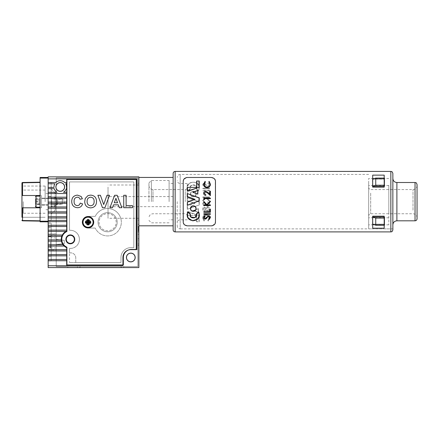 <?xml version="1.0" encoding="UTF-8"?>
<svg xmlns="http://www.w3.org/2000/svg" width="439" height="439" viewBox="0 0 439 439"><rect width="100%" height="100%" fill="white"/><g stroke="black" fill="none" stroke-linecap="round" stroke-linejoin="round"><path stroke-width="0.33" stroke-dasharray="2.19 1.65" d="M51.182 203.312L51.182 198.637L51.182 203.312M51.681 200.283L51.681 204.179L51.681 200.283M56.219 203.037L56.219 199.141L56.219 203.037M62.267 198.993L62.267 204.327L62.267 198.993L56.219 198.516L56.219 197.298L56.219 206.023L56.219 197.298L56.219 204.804L62.267 204.327L62.267 198.993L56.219 198.516L56.219 204.804L62.267 204.327L62.267 198.993M51.182 204.195L51.182 197.023L51.182 204.195M51.182 241.977L51.182 260.826L51.182 247.119L48.356 247.119L51.182 247.119L48.356 247.119L48.356 260.826L48.356 247.119L51.182 247.119L51.182 227.764L51.182 256.189L51.182 241.977M48.356 241.977L48.356 256.189L48.356 234.014L48.356 241.977L48.356 236.835L51.182 236.835L51.182 223.127L51.182 236.835L48.356 236.835L48.356 241.977M48.356 236.835L51.182 236.835L48.356 236.835L48.356 223.127L48.356 236.835M56.219 241.977L56.219 249.939L56.219 241.977M50.375 241.977L50.375 247.925L50.375 241.977M120.725 266.572L80.408 266.572L120.725 266.572L121.735 267.576L79.399 267.576L121.735 267.576M80.408 266.572L79.399 267.576M77.385 267.576L123.749 267.576L123.749 266.572L77.385 266.572L123.749 266.572L123.749 267.576L77.385 267.576L77.385 266.572L77.385 267.576L123.749 267.576L77.385 267.576M138.867 227.155L138.867 232.302L138.867 227.155M138.362 231.046L138.362 226.754L138.362 231.046M137.857 227.512L137.857 231.797L137.857 227.512M137.857 225.745L137.857 234.316L137.857 225.745M138.867 225.745L138.867 234.316L138.867 225.745M138.867 227.199L138.867 232.302L138.867 227.199M138.362 231.007L138.362 226.754L138.362 231.007M137.857 227.545L137.857 231.797L137.857 227.545M137.857 225.811L137.857 234.316L137.857 225.811M121.329 222.222A13.708 13.708 0 0 0 95.225 216.378L88.069 216.378L95.225 216.378A13.708 13.708 0 0 1 121.329 222.222A13.708 13.708 0 0 0 95.225 216.378L88.069 216.378A5.844 5.844 0 0 0 82.225 222.222A5.844 5.844 0 0 0 88.069 228.066L95.225 228.066A13.708 13.708 0 0 0 121.329 222.222A13.708 13.708 0 0 1 95.225 228.066A13.708 13.708 0 0 0 121.329 222.222A13.708 13.708 0 0 0 95.225 216.378L88.069 216.378A5.844 5.844 0 0 0 82.225 222.222A5.844 5.844 0 0 0 88.069 228.066L95.225 228.066A13.708 13.708 0 0 0 121.329 222.222M89.984 222.222A1.915 1.915 0 0 1 88.069 224.137A1.915 1.915 0 0 1 86.154 222.222A1.915 1.915 0 0 0 88.069 224.137A1.915 1.915 0 0 0 89.984 222.222A1.915 1.915 0 0 0 88.069 220.307A1.915 1.915 0 0 0 86.154 222.222A1.915 1.915 0 0 1 88.069 220.307A1.915 1.915 0 0 1 89.984 222.222A1.915 1.915 0 0 1 88.069 224.137A1.915 1.915 0 0 1 86.154 222.222A1.915 1.915 0 0 0 88.069 224.137A1.915 1.915 0 0 0 89.984 222.222A1.915 1.915 0 0 0 88.069 220.307A1.915 1.915 0 0 0 86.154 222.222A1.915 1.915 0 0 1 88.069 220.307A1.915 1.915 0 0 1 89.984 222.222M85.753 222.222A2.316 2.316 0 0 0 88.069 224.538A2.316 2.316 0 0 0 90.385 222.222A2.316 2.316 0 0 0 88.069 219.901A2.316 2.316 0 0 0 85.753 222.222A2.316 2.316 0 0 1 88.069 219.901A2.316 2.316 0 0 1 90.385 222.222A2.316 2.316 0 0 1 88.069 224.538A2.316 2.316 0 0 1 85.753 222.222M98.045 222.222A9.576 9.576 0 0 1 107.621 212.646A9.576 9.576 0 0 1 117.197 222.222A9.576 9.576 0 0 1 107.621 231.797A9.576 9.576 0 0 1 98.045 222.222A9.576 9.576 0 0 1 107.621 212.646A9.576 9.576 0 0 1 117.197 222.222A9.576 9.576 0 0 1 107.621 231.797A9.576 9.576 0 0 1 98.045 222.222M116.187 222.222A8.566 8.566 0 0 0 107.621 213.656A8.566 8.566 0 0 0 99.055 222.222A8.566 8.566 0 0 0 107.621 230.788A8.566 8.566 0 0 0 116.187 222.222A8.566 8.566 0 0 0 107.621 213.656A8.566 8.566 0 0 0 99.055 222.222A8.566 8.566 0 0 0 107.621 230.788A8.566 8.566 0 0 0 116.187 222.222M88.069 216.378A5.844 5.844 0 0 0 82.225 222.222A5.844 5.844 0 0 1 88.069 216.378M88.069 228.066A5.844 5.844 0 0 1 82.225 222.222A5.844 5.844 0 0 0 88.069 228.066L95.225 228.066L88.069 228.066M66.701 193.544L48.158 193.544L48.158 197.177L48.158 193.544L66.701 193.544L48.158 193.544L48.158 192.287L57.01 192.287A6.25 6.25 0 0 1 54.238 188.66A6.25 6.25 0 0 0 57.01 192.287A6.25 6.25 0 0 1 54.238 188.66L48.158 188.66L54.238 188.66L48.158 188.66L48.158 192.287L48.158 187.398L54.019 187.398A6.25 6.25 0 0 1 54.002 186.943A6.25 6.25 0 0 0 54.019 187.398A6.25 6.25 0 0 1 54.87 183.771A6.25 6.25 0 0 0 54.002 186.943A6.25 6.25 0 0 1 54.87 183.771L48.158 183.771L54.87 183.771L48.158 183.771L48.158 187.398L48.158 178.882L136.853 178.882L48.158 178.882L66.701 178.882L66.701 231.04A9.071 9.071 0 0 0 66.701 247.667L66.701 265.765L48.158 265.765L66.701 265.765L48.158 265.765L48.158 267.576L138.867 267.576L138.867 176.868L48.158 176.868L48.158 182.509L55.846 182.509A6.25 6.25 0 0 1 64.654 182.509L66.701 182.509L66.701 231.04A9.071 9.071 0 0 0 66.701 247.667L66.701 265.562L122.942 265.562L66.701 265.562L122.942 265.562L122.942 257.495A7.864 7.864 0 0 1 130.806 249.637L136.853 249.637L136.853 178.882L136.853 249.637L136.853 178.882L66.701 178.882L66.701 182.509L64.654 182.509A6.25 6.25 0 0 0 55.846 182.509L48.158 182.509L55.846 182.509A6.25 6.25 0 0 1 64.654 182.509L66.701 182.509M79.399 239.354A9.071 9.071 0 0 0 69.521 230.321A9.071 9.071 0 0 1 79.399 239.354A9.071 9.071 0 0 0 69.521 230.321L69.521 181.905L69.521 230.321L69.521 181.905L133.829 181.905L133.829 247.667L130.806 247.667A9.828 9.828 0 0 0 120.977 257.495L120.977 262.538L69.521 262.538L120.977 262.538L120.977 257.495A9.828 9.828 0 0 1 130.806 247.667L133.829 247.667L133.829 181.905L69.521 181.905L133.829 181.905L133.829 247.667L130.806 247.667A9.828 9.828 0 0 0 120.977 257.495L120.977 262.538L75.771 262.538L75.771 257.902A5.038 5.038 0 0 0 70.734 252.864L69.521 252.864L69.521 248.392A9.071 9.071 0 0 0 79.399 239.354A9.071 9.071 0 0 1 69.521 248.392A9.071 9.071 0 0 0 79.399 239.354A9.071 9.071 0 0 0 69.521 230.321L69.521 181.905L133.829 181.905L133.829 247.667L130.806 247.667A9.828 9.828 0 0 0 120.977 257.495L120.977 262.538L75.771 262.538L75.771 257.902A5.038 5.038 0 0 0 70.734 252.864L69.521 252.864L69.521 248.392L69.521 262.538L69.521 248.392A9.071 9.071 0 0 0 79.399 239.354M66.701 187.398L66.481 187.398A6.25 6.25 0 0 0 66.498 186.943A6.25 6.25 0 0 1 66.481 187.398L66.481 187.398A6.25 6.25 0 0 0 65.63 183.771L66.701 183.771M66.498 186.943A6.25 6.25 0 0 0 65.63 183.771A6.25 6.25 0 0 1 66.498 186.943M51.182 223.028L51.182 236.736L48.158 236.736L48.158 223.028L48.158 236.736L51.182 236.736L51.182 223.028L48.158 223.028M51.182 220.608L48.158 220.608L48.158 206.901L51.182 206.901L51.182 220.608L51.182 196.42L48.158 196.42L48.158 182.712L48.158 196.42L51.182 196.42L51.182 182.712L48.158 182.712M74.361 239.354A4.033 4.033 0 0 1 70.328 243.387A4.033 4.033 0 0 1 66.3 239.354A4.033 4.033 0 0 1 70.328 235.326A4.033 4.033 0 0 1 74.361 239.354M56.219 210.127L56.219 193.193L56.219 210.127L55.21 210.127L51.182 214.161L51.182 189.16L51.182 214.161M56.219 193.193L55.21 193.193L55.21 210.127L55.21 193.193L51.182 189.16M56.219 204.256L64.281 203.273L64.281 200.047L56.219 199.065L56.219 197.676L56.219 205.644L56.219 189.022L56.219 199.065L64.281 200.047L64.281 203.273L56.219 204.256L56.219 239.381L56.219 204.256M51.182 201.66L51.182 197.325L51.182 201.66M56.219 244.572L64.281 243.59L64.281 240.363L56.219 239.381L64.281 240.363L64.281 243.59L56.219 244.572L56.219 266.572L137.857 266.572L137.857 177.872L56.219 177.872L56.219 184.868A4.538 4.538 0 0 1 64.785 186.943A4.538 4.538 0 0 1 60.253 191.481A4.538 4.538 0 0 1 55.715 186.943A4.538 4.538 0 0 1 60.253 182.41A4.538 4.538 0 0 1 61.317 191.355A4.538 4.538 0 0 1 56.219 189.022A4.538 4.538 0 0 0 64.785 186.943A4.538 4.538 0 0 1 60.253 191.481A4.538 4.538 0 0 1 55.715 186.943A4.538 4.538 0 0 1 60.253 182.41A4.538 4.538 0 0 1 64.785 186.943A4.538 4.538 0 0 0 56.219 184.868L56.219 177.872L137.857 177.872L137.857 266.572L56.219 266.572L56.219 244.572M51.182 227.863L51.182 256.085L51.182 227.863L48.158 227.863L48.158 256.085L48.158 227.863M51.182 256.085L48.158 256.085M56.219 250.038L56.219 233.916L56.219 250.038L48.158 250.038L48.158 233.916L48.158 250.038M56.219 233.916L48.158 233.916M72.852 266.572L67.809 266.572L72.852 266.572L72.852 267.576L67.809 267.576L72.852 267.576M67.809 266.572L67.809 267.576M123.749 266.572L77.385 266.572L123.749 266.572M138.867 201.66L138.867 220.104L138.867 201.66M137.857 201.66L137.857 220.104L137.857 201.66M138.867 229.279L138.867 224.236L138.867 229.279M137.857 229.279L137.857 224.236L137.857 229.279M135.338 257.495A4.538 4.538 0 0 1 130.806 262.034A4.538 4.538 0 0 1 126.267 257.495A4.538 4.538 0 0 1 130.806 252.963A4.538 4.538 0 0 1 135.338 257.495A4.538 4.538 0 0 1 130.806 262.034A4.538 4.538 0 0 1 126.267 257.495A4.538 4.538 0 0 1 130.806 252.963A4.538 4.538 0 0 1 135.338 257.495A4.538 4.538 0 0 1 130.806 262.034A4.538 4.538 0 0 1 126.267 257.495A4.538 4.538 0 0 1 130.806 252.963A4.538 4.538 0 0 1 135.338 257.495A4.538 4.538 0 0 1 130.806 262.034A4.538 4.538 0 0 1 126.267 257.495A4.538 4.538 0 0 1 130.806 252.963A4.538 4.538 0 0 1 135.338 257.495M55.945 186.943A4.302 4.302 0 0 0 60.253 191.25A4.302 4.302 0 0 0 64.555 186.943A4.302 4.302 0 0 0 60.253 182.64A4.302 4.302 0 0 0 55.945 186.943M66.701 178.882L66.701 231.04A9.071 9.071 0 0 0 66.701 247.667L66.701 265.562M126.498 257.495A4.302 4.302 0 0 0 130.806 261.803A4.302 4.302 0 0 0 135.108 257.495A4.302 4.302 0 0 0 130.806 253.193A4.302 4.302 0 0 0 126.498 257.495M51.182 260.925L51.182 247.217L48.158 247.217L48.158 236.736L51.182 236.736L48.158 236.736L48.158 260.925L48.158 247.217L51.182 247.217L51.182 236.736L51.182 247.217L48.158 247.217L51.182 247.217L51.182 260.925L48.158 260.925M137.857 243.991L137.857 238.448L137.857 239.963L138.867 239.963L138.867 245.505L138.867 238.448L138.867 239.963L137.857 239.963L137.857 245.505L137.857 243.991L138.867 243.991L137.857 243.991M66.701 192.287L63.49 192.287A6.25 6.25 0 0 0 66.262 188.66A6.25 6.25 0 0 1 63.49 192.287L66.701 192.287L63.49 192.287A6.25 6.25 0 0 0 66.262 188.66L66.701 188.66M66.701 197.177L48.158 197.177L66.701 197.177L48.158 197.177L48.158 260.722L66.701 260.722M48.158 259.465L66.701 259.465M48.158 255.833L66.701 255.833M48.158 254.576L66.701 254.576M48.158 250.949L66.701 250.949M48.158 249.687L66.701 249.687M48.158 246.059L64.215 246.059M48.158 244.797L63.073 244.797M48.158 241.17L61.444 241.17M48.158 239.908L61.273 239.908M48.158 236.281L61.795 236.281M48.158 235.024L62.36 235.024M48.158 231.391L65.982 231.391M48.158 230.135L66.701 230.135M48.158 226.508L66.701 226.508M48.158 225.245L66.701 225.245M48.158 221.618L48.158 221.212L48.158 221.618L66.701 221.618M66.701 217.985L48.158 217.985L66.701 217.985L48.158 217.985L48.158 220.356L66.701 220.356M66.701 213.102L48.158 213.102L66.701 213.102L48.158 213.102L48.158 216.729L66.701 216.729M66.701 208.212L48.158 208.212L66.701 208.212L48.158 208.212L48.158 211.839L66.701 211.839M66.701 203.323L48.158 203.323L66.701 203.323L48.158 203.323L48.158 206.95L66.701 206.95M66.701 198.433L48.158 198.433L66.701 198.433L48.158 198.433L48.158 202.061L66.701 202.061M48.158 260.722L48.158 265.765M51.182 182.712L51.182 206.901L48.158 206.901L51.182 206.901L48.158 206.901L48.158 220.608M48.158 206.901L48.158 196.42L51.182 196.42L48.158 196.42L48.158 206.901M130.806 249.637L136.853 249.637L130.806 249.637A7.864 7.864 0 0 0 122.942 257.495A7.864 7.864 0 0 1 130.806 249.637M66.904 231.501A8.566 8.566 0 0 0 66.904 247.206L66.904 264.958L66.904 247.206A8.566 8.566 0 0 1 61.762 239.354A8.566 8.566 0 0 0 66.904 247.206L66.904 264.958L123.348 264.958L66.904 264.958L123.348 264.958L123.348 257.495A8.061 8.061 0 0 1 131.409 249.434L136.249 249.434L131.409 249.434A8.061 8.061 0 0 0 123.348 257.495L123.348 264.958L123.348 257.495A8.061 8.061 0 0 1 131.409 249.434L136.249 249.434L136.249 179.485L136.249 249.434L136.249 179.485L66.904 179.485L66.904 231.501A8.566 8.566 0 0 0 61.762 239.354A8.566 8.566 0 0 1 66.904 231.501L66.904 179.485L136.249 179.485L66.904 179.485L66.904 231.501M93.716 222.222A5.647 5.647 0 0 1 88.069 227.863A5.647 5.647 0 0 1 82.422 222.222A5.647 5.647 0 0 1 88.069 216.575A5.647 5.647 0 0 1 93.716 222.222M90.692 222.222A2.623 2.623 0 0 1 88.069 224.839A2.623 2.623 0 0 1 85.446 222.222A2.623 2.623 0 0 1 88.069 219.599A2.623 2.623 0 0 1 90.692 222.222A2.623 2.623 0 0 0 88.069 219.599A2.623 2.623 0 0 0 85.446 222.222A2.623 2.623 0 0 0 88.069 224.839A2.623 2.623 0 0 0 90.692 222.222M65.894 239.354A4.434 4.434 0 0 0 70.328 243.793A4.434 4.434 0 0 0 74.762 239.354A4.434 4.434 0 0 0 70.328 234.92A4.434 4.434 0 0 0 65.894 239.354A4.434 4.434 0 0 0 70.328 243.793A4.434 4.434 0 0 0 74.762 239.354A4.434 4.434 0 0 0 70.328 234.92A4.434 4.434 0 0 0 65.894 239.354A4.434 4.434 0 0 0 70.328 243.793A4.434 4.434 0 0 0 74.762 239.354A4.434 4.434 0 0 0 70.328 234.92A4.434 4.434 0 0 0 65.894 239.354M87.789 219.84L87.789 221.942L85.687 221.942A2.398 2.398 0 0 0 85.687 222.502L87.789 222.502L87.789 224.603L87.465 224.872A2.722 2.722 0 0 0 88.673 224.872L88.673 222.825L90.719 222.825A2.722 2.722 0 0 0 90.719 221.618L88.673 221.618L88.673 219.566L88.349 219.84A2.398 2.398 0 0 0 87.789 219.84L87.465 219.566A2.722 2.722 0 0 1 88.673 219.566M87.789 224.603A2.398 2.398 0 0 0 88.349 224.603L88.673 224.872M88.069 219.703A2.519 2.519 0 0 1 90.588 222.222A2.519 2.519 0 0 1 88.069 224.741A2.519 2.519 0 0 0 90.588 222.222A2.519 2.519 0 0 0 88.069 219.703A2.519 2.519 0 0 0 85.55 222.222A2.519 2.519 0 0 0 88.069 224.741A2.519 2.519 0 0 1 85.55 222.222A2.519 2.519 0 0 1 88.069 219.703A2.519 2.519 0 0 0 85.55 222.222A2.519 2.519 0 0 0 88.069 224.741A2.519 2.519 0 0 0 90.588 222.222A2.519 2.519 0 0 0 88.069 219.703A2.519 2.519 0 0 0 85.55 222.222A2.519 2.519 0 0 0 88.069 224.741A2.519 2.519 0 0 0 90.588 222.222A2.519 2.519 0 0 0 88.069 219.703M88.069 217.184A5.038 5.038 0 0 1 93.106 222.222A5.038 5.038 0 0 1 88.069 227.259A5.038 5.038 0 0 1 83.031 222.222A5.038 5.038 0 0 1 88.069 217.184A5.038 5.038 0 0 1 93.106 222.222A5.038 5.038 0 0 1 88.069 227.259A5.038 5.038 0 0 1 83.031 222.222A5.038 5.038 0 0 1 88.069 217.184A5.038 5.038 0 0 0 83.031 222.222A5.038 5.038 0 0 0 88.069 227.259A5.038 5.038 0 0 0 93.106 222.222A5.038 5.038 0 0 0 88.069 217.184M85.687 221.942L85.413 221.618L87.465 221.618L87.465 219.566M85.413 221.618A2.722 2.722 0 0 0 85.413 222.825L87.465 222.825L87.465 224.872M90.719 222.825L90.45 222.502A2.398 2.398 0 0 0 90.45 221.942L90.719 221.618M90.45 221.942L88.349 221.942L88.673 221.618M88.349 221.942L88.349 219.84M87.789 221.942L87.465 221.618M85.687 222.502L85.413 222.825M87.789 222.502L87.465 222.825M90.45 222.502L88.349 222.502L88.349 224.603M88.349 222.502L88.673 222.825M77.302 205.639C78.877 205.518 79.832 204.667 80.172 203.087L82.565 203.883C81.786 206.418 80.063 207.696 77.396 207.707C73.714 207.345 71.826 205.287 71.733 201.523C71.766 197.621 73.686 195.492 77.483 195.125L81.149 196.48L82.406 198.785L80.013 199.262C79.624 197.923 78.724 197.232 77.319 197.193C75.042 197.534 73.977 198.916 74.12 201.342C73.933 203.822 74.998 205.254 77.302 205.639M90.643 207.867C86.796 207.576 84.826 205.474 84.727 201.567L85.287 198.412L87.987 195.613L90.604 195.125C94.473 195.443 96.443 197.572 96.52 201.512C96.443 205.43 94.484 207.548 90.643 207.867M94.127 201.452C94.215 198.916 93.052 197.495 90.637 197.193C88.206 197.506 87.037 198.938 87.12 201.49C87.054 204.02 88.228 205.457 90.637 205.798C93.052 205.447 94.215 203.998 94.127 201.452M104.937 207.707L102.485 207.707L97.886 195.284L100.41 195.284L103.703 204.519L106.979 195.284L109.52 195.284L104.937 207.707M117.158 195.284L121.877 207.707L119.342 207.707L118.3 204.837L113.525 204.837L112.477 207.707L109.931 207.707L114.628 195.284L117.158 195.284M114.277 202.769L117.537 202.769L115.907 198.307L114.277 202.769M132.49 207.707L123.727 207.707L123.727 195.284L126.114 195.284L126.114 205.639L132.49 205.639L132.49 207.707M21.95 201.66L21.95 186.037L21.95 201.66M23.262 201.66L23.262 213.25L23.262 201.66M45.129 201.66L45.129 186.037L45.129 201.66M41.502 201.66L41.502 196.118L41.502 201.66M48.158 201.66L48.158 209.721L48.158 201.66M40.092 221.212L48.158 221.212L48.158 177.471L48.158 178.075L40.092 178.075L40.092 221.816L48.158 221.816M40.092 182.498L22.543 182.8A0.604 0.302 180 0 0 21.95 183.101L21.95 207.806L41.502 207.806L22.543 207.806L41.502 207.806L40.092 207.806L40.092 221.124L40.092 195.514L41.502 195.514L41.502 207.806L41.502 195.514L41.502 207.806L41.502 195.514L22.543 195.514L22.543 182.498L40.092 182.19L40.092 195.514L40.092 182.19M22.543 220.822L22.543 207.806L21.95 207.806L21.95 217.283L45.129 217.283L21.95 217.272M40.092 207.806L40.092 195.514L21.95 195.514L40.092 195.514M48.158 177.471L40.092 177.471L40.092 178.075M40.092 220.822L22.543 220.521A0.604 0.302 0 0 1 21.95 220.213M56.62 204.678L56.62 198.637L56.62 204.684L56.62 201.66L56.62 204.684L41.502 204.684L56.62 204.684L57.63 203.674L57.63 199.646L57.63 203.674L57.63 201.66L57.63 203.674L56.62 204.684M35.455 199.07L35.455 204.25L35.455 199.07L39.812 199.213L35.455 199.07M35.455 201.803L39.812 201.803L39.812 204.25L35.455 204.25M39.812 201.803L39.812 199.213M39.812 199.07L39.812 201.517L35.455 201.517M39.812 204.25L39.812 201.517M39.812 204.108L35.455 204.108M35.455 201.66L35.455 206.599L35.455 201.66M57.63 201.66L57.63 199.646L57.63 201.66M56.62 201.66L56.62 198.637L56.62 201.66M35.455 200.206L35.455 204.569L35.455 198.752L35.455 200.206L39.812 200.206L35.455 200.206M35.455 198.752L39.812 198.752L39.812 203.114L35.455 203.114L39.812 203.114L39.812 204.569L35.455 204.569M39.812 198.752L39.812 204.569M173.136 180.473L173.136 225.822L173.136 180.473M138.867 187.085L138.867 218.265L138.867 187.085M108.027 187.085L108.027 218.265L108.027 187.085M108.027 206.039L108.027 196.595L108.027 206.039M173.136 206.039L173.136 196.595L173.136 206.039M196.837 215.313L187.448 215.313L187.244 211.812L187.244 215.428L196.661 215.428L196.639 221.816L199.218 221.816L199.218 215.615L188.726 211.796L187.244 211.796L199.015 215.851L199.015 221.75L196.837 221.75L196.661 215.428M188.726 211.796L199.218 215.615L199.218 221.816L196.639 221.816L196.639 215.428L187.244 215.428L187.244 211.796L188.726 211.796M187.244 206.056L187.25 209.277L199.24 204.975L187.244 209.277L187.244 206.05L195.059 203.444L187.448 200.661L187.448 197.846L199.24 201.66L187.244 197.594L199.24 201.66L199.24 204.975L199.24 201.66M196.222 188.765L196.321 188.007C196.727 184.182 189.878 184.166 190.268 188.007L190.367 188.759L188.051 191.031L187.244 188.007C186.405 180.341 200.173 180.33 199.344 188.007L198.538 191.036L196.222 188.765L198.538 191.036L199.344 188.007C200.146 180.325 186.438 180.325 187.244 188.007L188.051 191.031L190.367 188.759L190.268 188.007C189.84 184.182 196.738 184.171 196.321 188.007L196.222 188.765M190.477 194.054C190.241 190.444 196.343 190.438 196.107 194.054C196.332 197.665 190.268 197.682 190.477 194.054C190.268 197.671 196.31 197.682 196.107 194.065C196.337 190.471 190.317 190.422 190.482 194.005L190.477 194.054M209.419 188.743L202.845 188.743L202.845 188.15L209.419 188.15L209.419 188.743L202.845 188.743L202.845 188.15L209.419 188.15L209.419 188.743M205.348 197.512L202.845 197.512L202.845 196.919L209.419 196.919L209.419 197.512L206.248 197.512L209.419 200.563L209.419 201.347L205.798 197.863L202.845 201.095L202.845 200.25L205.348 197.512L202.845 197.512L202.845 196.919L209.419 196.919L209.419 197.512L206.248 197.512L209.419 200.563L209.419 201.347L205.798 197.863L202.845 201.095L202.845 200.25L205.348 197.512M208.744 190.767L202.845 190.767L202.845 190.175L209.419 190.175L209.419 193.297L208.744 193.297L208.744 190.767L202.845 190.767L202.845 190.175L209.419 190.175L209.419 193.297L208.744 193.297L208.744 190.767M207.817 183.48L208.152 182.926L209.59 184.923C209.579 185.966 208.98 186.591 207.812 186.8L204.184 183.936L203.35 184.901L204.195 186.185L203.789 186.718L202.675 184.967C202.67 184.056 203.18 183.518 204.212 183.343L205.211 183.711L207.153 185.977L207.801 186.213L208.915 184.923L207.817 183.48L208.152 182.926L209.59 184.923C209.573 185.966 208.98 186.591 207.812 186.8L204.184 183.936L203.35 184.901L204.195 186.185L203.789 186.718L202.675 184.967C202.67 184.056 203.18 183.513 204.212 183.343L205.211 183.711L207.153 185.977L207.801 186.213L208.915 184.923L207.817 183.48M183.217 181.505L183.217 201.66L183.217 181.505C183.167 179.315 184.512 177.971 187.244 177.471L211.439 177.471C214.166 177.965 215.511 179.31 215.467 181.505L215.467 201.66L215.467 181.505C215.505 179.31 214.166 177.965 211.439 177.471L187.244 177.471C184.528 177.96 183.184 179.304 183.217 181.505L183.442 223.155M187.244 200.81L187.244 197.594L187.244 200.81L194.472 203.433L187.448 200.661M372.7 178.64L372.7 187.146L384.191 187.146L372.7 187.146L372.7 175.134L384.191 175.134L384.191 187.146L384.191 175.134L384.191 178.64L372.7 178.64L372.7 187.146L384.191 187.146L384.191 178.64L374.132 178.64M195.909 194.011C196.107 197.418 190.405 197.352 190.68 193.956C190.521 190.603 196.145 190.669 195.909 194.011L196.107 194.054M198.565 211.823L197.577 213.052M197.676 218.973L199.344 214.797L199.147 213.261M187.442 213.255L187.244 214.797L188.112 217.925M190.268 214.797L190.378 213.991L189.061 213.03M195.366 216.998L194.521 217.563M191.283 217.053L190.323 215.357M196.222 214.045L196.321 214.797M203.817 213.727L203.817 214.32L210.402 214.32L210.402 213.727L203.817 213.727M203.817 211.702L203.817 212.289L210.402 212.289L210.402 209.167L209.727 209.167L209.727 211.702L203.817 211.702M195.629 207.032L192.897 205.82M190.477 208.602L190.597 209.419M191.464 210.742L195.585 210.243M208.799 219.001L209.134 219.555L210.402 217.552M203.647 217.508C203.647 218.43 204.157 218.968 205.183 219.132L206.187 218.765L208.135 216.498L208.777 216.262L209.897 217.552M206.006 218.106L205.156 218.54L204.322 217.574L205.167 216.29L204.761 215.752L203.948 216.526M208.788 215.67L206.665 217.223M187.244 225.849L211.439 225.849L187.244 225.849C184.517 225.355 183.173 224.011 183.217 221.816L183.217 201.66L183.217 221.816C183.178 224.011 184.523 225.355 187.244 225.849L211.439 225.849C214.155 225.361 215.5 224.016 215.467 221.816L215.242 180.166M210.402 205.534L210.402 204.942L207.224 204.942L210.402 201.885L210.402 201.1L206.769 204.59L203.817 201.353L203.817 202.198L206.325 204.942L203.817 204.942L203.817 205.534M187.244 205.211L187.244 201.995M184.193 224.455L184.753 224.982M212.405 225.734L215.214 223.226M187.244 201.66L187.244 183.518L187.244 201.66M392.861 229.882L392.861 173.438M148.947 201.66L148.947 182.915L148.947 201.66M151.367 201.66L151.367 180.495L151.367 201.66M177.169 201.66L177.169 225.849L177.169 201.66M173.136 173.438L173.136 229.882M169.103 201.66L169.103 180.495L169.103 201.66M372.7 216.175L384.191 216.175L384.191 224.68L384.191 216.175L372.7 216.175L372.7 224.68L372.7 216.175L384.191 216.175L384.191 228.187L384.191 224.68L384.191 228.187L372.7 228.187L372.7 216.175M374.132 224.68L384.191 224.68L372.7 224.68L372.7 228.187L372.7 224.68M207.674 193.094L210.402 195.651L210.402 191.174L209.727 191.174L209.727 194.241L207.965 192.589L205.606 191.256L203.773 192.496M203.647 193.248C203.751 194.548 204.481 195.267 205.842 195.399L205.842 194.806L204.322 193.275L205.655 191.848L206.769 192.287M204.492 199.707L204.492 198.691L210.402 198.691L210.402 198.099L203.817 198.099L203.817 199.317L204.492 199.707M199.24 200.908L199.24 197.83M187.244 193.528L187.244 196.754M197.835 194.137L197.835 190.389M199.163 180.989L196.694 180.989M196.639 180.989L196.639 187.382L187.244 187.382L187.244 191.009L188.726 191.009M204.585 182.975L205.419 181.889L205.024 181.373L203.723 183.436M203.833 185.483L204.14 186.147M207.071 187.793L209.419 186.959L210.237 185.664M210.402 184.243L209.189 181.373L208.799 181.889M209.628 182.964L209.897 184.243C209.924 185.895 208.997 186.882 207.115 187.201C205.26 186.893 204.327 185.922 204.322 184.287M205.759 209.985L204.382 210.918C203.301 210.753 202.73 210.133 202.675 209.052C202.714 207.954 203.279 207.312 204.365 207.12L205.759 208.086L207.559 206.785C208.882 206.956 209.557 207.696 209.59 209.013L208.865 210.758L207.504 211.252L205.759 209.985L204.382 210.918C203.301 210.758 202.73 210.133 202.675 209.052C202.714 207.954 203.279 207.312 204.365 207.12L205.759 208.086L207.559 206.785C208.882 206.956 209.557 207.696 209.59 209.013L208.865 210.758L207.504 211.252L205.759 209.985M204.382 205.265L205.457 203.581L206.132 203.581C206.061 204.689 206.528 205.364 207.526 205.606L208.915 203.932L208.558 202.834L207.652 202.319L207.652 201.726C208.871 201.951 209.518 202.686 209.59 203.921C209.513 205.276 208.805 206.034 207.466 206.193L206.297 205.803L205.737 205.09L204.382 205.858C203.301 205.693 202.73 205.057 202.675 203.937C202.752 202.878 203.312 202.225 204.36 201.978L203.35 203.943L204.382 205.265L205.457 203.581L206.132 203.581C206.061 204.689 206.528 205.364 207.526 205.606L208.915 203.932L208.558 202.834L207.652 202.319L207.652 201.726C208.871 201.956 209.518 202.686 209.59 203.921C209.513 205.276 208.805 206.034 207.466 206.193L206.297 205.803L205.737 205.09L204.382 205.858C203.301 205.693 202.73 205.057 202.675 203.937C202.752 202.878 203.312 202.225 204.36 201.978L203.35 203.943L204.382 205.265M198.368 212.416L198.368 208.668L198.368 212.416L193.292 210.566L198.368 212.416M198.368 208.668L193.292 210.566L198.368 208.668L198.165 212.196L193.879 210.627L198.165 209.008M199.24 204.975L187.25 209.277M202.675 218.167C202.692 216.158 203.833 214.978 206.094 214.627L208.437 215.461L209.59 218.172L208.212 221.036L207.817 220.521L208.915 218.172C208.926 216.504 207.998 215.522 206.138 215.22C204.3 215.505 203.372 216.476 203.35 218.128L204.448 220.521L204.053 221.036L202.675 218.167C202.697 216.153 203.833 214.973 206.094 214.627L208.437 215.461L209.59 218.172L208.212 221.036L207.817 220.521L208.915 218.172C208.92 216.504 207.998 215.516 206.138 215.22C204.305 215.505 203.372 216.476 203.35 218.128L204.448 220.521L204.053 221.036L202.675 218.167M215.467 221.816L215.467 201.66L215.467 221.816C215.516 224.005 214.172 225.35 211.439 225.849M186.279 177.586L183.469 180.1M211.439 177.471L187.244 177.471M214.49 178.865L213.936 178.338M196.452 188.572C197.797 183.667 188.781 183.678 190.136 188.572L188.068 190.553C186.57 185.895 188.315 183.052 193.297 182.026C198.28 183.058 200.019 185.906 198.521 190.559L196.26 188.605M198.615 201.66L199.043 201.803L199.043 204.854M207.581 207.378L206.132 209.057L207.515 210.665L208.915 209.019L207.581 207.378L208.915 209.019L207.515 210.665L206.132 209.057L207.581 207.378M204.371 207.713L203.35 209.019L204.36 210.325L205.457 209.041L204.371 207.713L205.457 209.041L204.36 210.325L203.35 209.019L204.371 207.713M198.318 190.691L198.538 191.036L198.521 190.559M188.271 190.685L188.051 191.031L188.068 190.553M194.472 203.433L195.059 203.444M193.879 210.627L193.341 210.583M384.191 225.218L384.597 225.218L384.597 218.095L384.597 225.218L375.74 225.218L372.502 224.131L372.502 217.009L372.502 224.131L384.597 224.131L384.597 217.009L384.597 225.218L384.597 224.131L372.7 224.203M375.74 181.345L375.74 185.225L372.502 186.312L372.502 179.189L375.74 178.102L375.74 181.345M388.828 213.063L388.828 185.532L388.828 213.063M368.672 190.257L368.672 217.788L368.672 190.257M368.672 218.051L368.672 178.475L368.672 218.051M388.828 185.269L388.828 224.839L388.828 185.269M372.7 217.075L384.597 217.009L384.597 218.095L384.191 218.095M417.05 184.528L417.05 218.792M392.861 218.051L392.861 178.475L392.861 218.051M368.672 191.684L368.672 215.768L368.672 191.684M417.05 190.257L417.05 217.788L417.05 190.257M392.861 201.66L392.861 174.448L392.861 228.873L180.193 228.873L180.193 183.518L180.193 228.873C178.355 228.697 177.345 227.687 177.169 225.849M368.672 182.415L368.672 228.873L368.672 182.415M372.7 179.117L372.502 186.312L384.597 186.312L384.597 179.189L384.597 186.312L384.597 185.225L375.74 185.225M375.74 178.102L384.597 178.102L384.597 186.312L384.191 186.312M372.7 217.009L375.74 218.095L375.74 225.218M375.74 218.095L384.597 218.095L384.597 217.009L384.191 217.009M384.191 185.225L384.597 185.225L384.597 178.102L384.597 179.189L384.597 178.102L384.191 178.102M372.502 179.189L384.597 179.189L372.502 179.189M40.092 196.118L36.058 196.118L36.058 207.203L35.455 206.599M175.15 171.424L175.15 231.896M390.842 171.424L390.842 231.896M185.231 201.66L185.231 189.566L185.231 201.66M152.981 201.66L152.981 189.566L152.981 201.66M180.193 201.66L180.193 174.448L180.193 201.66M187.448 209.041L187.448 206.226M415.036 182.509L415.036 220.812M396.894 182.509L396.894 220.812M370.686 193.105L370.686 213.755L370.686 193.105M413.017 210.215L413.017 189.566L413.017 210.215M51.681 204.179L51.182 204.684L51.681 204.179L56.219 204.179L51.681 204.179M56.219 197.298L51.182 197.023L56.219 197.298M56.219 206.023L51.182 206.297L56.219 206.023M56.219 199.141L51.681 199.141L51.182 198.637L51.681 199.141L56.219 199.141M48.356 227.764L51.182 227.764M48.356 260.826L51.182 260.826M48.356 223.127L51.182 223.127M48.356 256.189L51.182 256.189M50.375 236.028L56.219 236.028M48.356 249.939L56.219 249.939M48.356 234.014L56.219 234.014M50.375 247.925L56.219 247.925M138.362 231.797L138.867 232.302L137.857 231.797L138.362 231.797M137.857 224.236L138.867 224.236L137.857 224.236M137.857 234.316L138.867 234.316L137.857 234.316M137.857 226.754L138.867 226.255L137.857 226.754M56.219 205.644L51.182 205.995L56.219 205.644M56.219 245.961L51.182 246.312L56.219 245.961M137.857 220.104L138.867 220.104M137.857 245.505L138.867 245.505M137.857 238.448L138.867 238.448M137.857 183.217L138.867 183.217M56.219 237.993L51.182 237.642L56.219 237.993M56.219 197.676L51.182 197.325L56.219 197.676M45.129 213.25L23.262 213.25L21.95 214.561M45.129 186.048L21.95 186.048M48.158 205.189L41.502 205.189L48.158 205.189M48.158 209.721L45.129 209.721M48.158 193.599L45.129 193.599M48.158 198.132L41.502 198.132L48.158 198.132M45.129 186.037L21.95 186.037M45.129 190.071L23.262 190.071L21.95 188.759M56.62 198.637L41.502 198.637L56.62 198.637L57.63 199.646L56.62 198.637M36.058 207.203L40.092 207.203M36.058 196.118L35.455 196.721M138.867 185L108.027 185M173.136 206.67L108.027 206.67M173.136 196.595L108.027 196.595M138.867 218.265L108.027 218.265M148.947 185.532C149.183 187.98 150.528 189.324 152.981 189.566L185.231 189.566C186.454 189.445 187.129 188.775 187.244 187.552M148.947 182.915L151.367 180.495L169.103 180.495M187.244 215.768C187.129 214.545 186.454 213.875 185.231 213.755L152.981 213.755C150.528 213.996 149.183 215.335 148.947 217.788M187.244 183.518L180.193 183.518C178.355 183.337 177.345 182.333 177.169 180.495M187.244 219.802L180.193 219.802C178.355 219.983 177.345 220.987 177.169 222.825M173.136 183.518L169.103 183.518M368.672 174.448L180.193 174.448C178.355 174.623 177.345 175.633 177.169 177.471M169.103 222.825L151.367 222.825L148.947 220.405M173.136 219.802L169.103 219.802M388.828 217.788L368.672 217.788M388.828 178.475L368.672 178.475M417.05 217.788C416.809 215.34 415.47 213.996 413.017 213.755L370.686 213.755C370.104 214.1 369.567 213.096 368.672 215.768M417.05 185.532C416.809 187.985 415.47 189.324 413.017 189.566L370.686 189.566C370.072 189.132 369.704 190.394 368.672 187.552M392.861 228.873L368.672 228.873M388.828 224.839L368.672 224.839M388.828 185.532L368.672 185.532"/><path stroke-width="0.66" d="M66.701 178.882L66.701 182.509L64.654 182.509A6.25 6.25 0 0 0 55.846 182.509L48.158 182.509L48.158 183.771L54.87 183.771A6.25 6.25 0 0 0 54.019 187.398L48.158 187.398L48.158 188.66L54.238 188.66A6.25 6.25 0 0 0 57.01 192.287L48.158 192.287L48.158 193.544L66.701 193.544L66.701 197.177L48.158 197.177L48.158 198.433L66.701 198.433L66.701 202.061L48.158 202.061L48.158 203.323L66.701 203.323L66.701 206.95L48.158 206.95L48.158 208.212L66.701 208.212L66.701 211.839L48.158 211.839L48.158 213.102L66.701 213.102L66.701 216.729L48.158 216.729L48.158 217.985L66.701 217.985L66.701 220.356L48.158 220.356L48.158 226.508L66.701 226.508L66.701 231.04A9.071 9.071 0 0 0 66.701 247.667L66.701 265.765L48.158 265.765L48.158 267.576L138.867 267.576L138.867 176.868L48.158 176.868L48.158 178.882L136.853 178.882L136.853 249.637L130.806 249.637A7.864 7.864 0 0 0 122.942 257.495L122.942 265.562L66.701 265.562M66.3 239.354A4.033 4.033 0 0 0 70.328 243.387A4.033 4.033 0 0 0 74.361 239.354A4.033 4.033 0 0 0 70.328 235.326A4.033 4.033 0 0 0 66.3 239.354M55.945 186.943A4.302 4.302 0 0 0 60.253 191.25A4.302 4.302 0 0 0 64.555 186.943A4.302 4.302 0 0 0 60.253 182.64A4.302 4.302 0 0 0 55.945 186.943M126.498 257.495A4.302 4.302 0 0 0 130.806 261.803A4.302 4.302 0 0 0 135.108 257.495A4.302 4.302 0 0 0 130.806 253.193A4.302 4.302 0 0 0 126.498 257.495M66.701 187.398L66.481 187.398A6.25 6.25 0 0 0 65.63 183.771L66.701 183.771L66.701 193.544M66.701 192.287L63.49 192.287A6.25 6.25 0 0 0 66.262 188.66L66.701 188.66M66.701 182.509L66.701 183.771M66.701 197.177L66.701 198.433M66.701 202.061L66.701 203.323M66.701 206.95L66.701 208.212M66.701 211.839L66.701 213.102M66.701 216.729L66.701 217.985M48.158 221.618L66.701 221.618L66.701 226.508M66.701 220.356L66.701 221.618M48.158 225.245L66.701 225.245M48.158 226.508L48.158 230.135L66.701 230.135M48.158 230.135L48.158 231.391L65.982 231.391M48.158 231.391L48.158 235.024L62.36 235.024M48.158 235.024L48.158 236.281L61.795 236.281M48.158 236.281L48.158 239.908L61.273 239.908M48.158 239.908L48.158 241.17L61.444 241.17M48.158 241.17L48.158 244.797L63.073 244.797M48.158 244.797L48.158 246.059L64.215 246.059M48.158 246.059L48.158 249.687L66.701 249.687M48.158 249.687L48.158 250.949L66.701 250.949M48.158 250.949L48.158 254.576L66.701 254.576M48.158 254.576L48.158 255.833L66.701 255.833M48.158 255.833L48.158 259.465L66.701 259.465M48.158 259.465L48.158 260.722L66.701 260.722M48.158 260.722L48.158 265.765M87.789 224.603L87.789 222.502L85.687 222.502A2.398 2.398 0 0 1 85.687 221.942L87.789 221.942L87.789 219.84L87.465 219.566A2.722 2.722 0 0 1 88.673 219.566L88.673 221.618L90.719 221.618A2.722 2.722 0 0 1 90.719 222.825L88.673 222.825L88.673 224.872L88.349 224.603A2.398 2.398 0 0 1 87.789 224.603L87.465 224.872A2.722 2.722 0 0 0 88.673 224.872M87.789 219.84A2.398 2.398 0 0 1 88.349 219.84L88.673 219.566M88.069 227.259A5.038 5.038 0 0 0 93.106 222.222A5.038 5.038 0 0 0 88.069 217.184A5.038 5.038 0 0 0 83.031 222.222A5.038 5.038 0 0 0 88.069 227.259M85.687 222.502L85.413 222.825L87.465 222.825L87.465 224.872M85.413 222.825A2.722 2.722 0 0 1 85.413 221.618L87.465 221.618L87.465 219.566M90.719 221.618L90.45 221.942A2.398 2.398 0 0 1 90.45 222.502L90.719 222.825M90.45 222.502L88.349 222.502L88.673 222.825M88.349 222.502L88.349 224.603M87.789 222.502L87.465 222.825M85.687 221.942L85.413 221.618M87.789 221.942L87.465 221.618M90.45 221.942L88.349 221.942L88.349 219.84M88.349 221.942L88.673 221.618M66.904 231.501A8.566 8.566 0 0 0 66.904 247.206L66.904 264.958L123.348 264.958L123.348 257.495A8.061 8.061 0 0 1 131.409 249.434L136.249 249.434L136.249 179.485L66.904 179.485L66.904 231.501M82.422 222.222A5.647 5.647 0 0 0 88.069 227.863A5.647 5.647 0 0 0 93.716 222.222A5.647 5.647 0 0 0 88.069 216.575A5.647 5.647 0 0 0 82.422 222.222M65.894 239.354A4.434 4.434 0 0 0 70.328 243.793A4.434 4.434 0 0 0 74.762 239.354A4.434 4.434 0 0 0 70.328 234.92A4.434 4.434 0 0 0 65.894 239.354M114.628 195.284L117.158 195.284L121.877 207.707L119.342 207.707L118.3 204.837L113.525 204.837L112.477 207.707L109.931 207.707L114.628 195.284M96.52 201.512C96.443 205.43 94.484 207.548 90.643 207.867C86.796 207.576 84.826 205.474 84.727 201.567L85.287 198.412L87.987 195.613L90.604 195.125C94.473 195.443 96.443 197.572 96.52 201.512M74.12 201.342C73.933 203.822 74.998 205.254 77.302 205.639C78.877 205.518 79.832 204.667 80.172 203.087L82.565 203.883C81.786 206.418 80.063 207.696 77.396 207.707C73.714 207.345 71.826 205.287 71.733 201.523C71.766 197.621 73.686 195.492 77.483 195.125L81.149 196.48L82.406 198.785L80.013 199.262C79.624 197.923 78.724 197.232 77.319 197.193C75.042 197.534 73.977 198.916 74.12 201.342M109.52 195.284L104.937 207.707L102.485 207.707L97.886 195.284L100.41 195.284L103.703 204.519L106.979 195.284L109.52 195.284M132.49 205.639L132.49 207.707L123.727 207.707L123.727 195.284L126.114 195.284L126.114 205.639L132.49 205.639M90.637 197.193C88.206 197.506 87.037 198.938 87.12 201.49C87.054 204.02 88.228 205.457 90.637 205.798C93.052 205.447 94.215 203.998 94.127 201.452C94.215 198.916 93.052 197.495 90.637 197.193M114.277 202.769L117.537 202.769L115.907 198.307L114.277 202.769M40.092 221.212L40.092 178.075L48.158 178.075L48.158 221.212L40.092 221.212L40.092 221.816L48.158 221.816M40.092 195.514L21.95 195.514L21.95 207.806L22.543 207.806L21.95 207.806L21.95 217.283M40.092 207.806L22.543 207.806L22.543 220.822L40.092 221.124L22.543 220.822A0.604 0.604 0 0 1 21.95 220.213A0.604 0.302 180 0 0 22.543 220.521L40.092 220.822M21.95 195.514L21.95 183.101A0.604 0.302 0 0 1 22.543 182.8L22.543 195.514L21.95 195.514M40.092 178.075L40.092 177.471L48.158 177.471M21.95 183.101A0.604 0.604 0 0 1 22.543 182.498A0.604 0.604 0 0 0 21.95 183.101A0.604 0.604 0 0 1 22.543 182.498L40.092 182.19M22.543 182.498L22.543 182.8L40.092 182.498M22.543 220.822A0.604 0.604 0 0 1 21.95 220.213A0.604 0.604 0 0 0 22.543 220.822M35.455 206.599L36.058 207.203L36.058 196.118L35.455 196.721M175.15 171.424L390.842 171.424C391.456 171.852 391.829 170.595 392.861 173.438L392.861 229.882C391.829 232.725 391.456 231.468 390.842 231.896L175.15 231.896L175.15 171.424C173.926 171.545 173.257 172.214 173.136 173.438L173.136 229.882C173.257 231.106 173.926 231.776 175.15 231.896M187.448 187.486L187.448 190.735L188.726 191.009L187.244 191.009L187.244 187.382L196.661 187.382L187.272 187.382M188.726 191.009L199.218 187.19L199.218 180.989L199.218 187.168L188.726 191.009M190.74 209.216C191.267 212.536 196.738 211.368 195.854 208.124C195.35 204.722 189.807 205.968 190.74 209.216L190.477 208.602C190.268 205.348 195.585 204.783 196.052 208.037L196.107 208.602C196.332 211.839 191.036 212.421 190.542 209.205M210.402 201.66L207.224 204.942L210.402 204.942L210.402 205.534L203.817 205.534L203.817 204.942L206.325 204.942L203.817 202.198L203.817 201.353L206.769 204.59L210.402 201.1L210.402 201.66M187.25 205.211L199.043 200.76L199.043 197.951L187.255 193.533L199.24 197.83L199.24 200.908L187.244 205.211L199.043 200.76M187.448 193.764L187.448 196.579L195.059 199.361L187.448 202.138L187.448 204.947M197.577 213.052L196.222 214.045L198.565 211.823L199.344 214.797C200.124 222.485 186.476 222.491 187.244 214.797L188.051 211.774L187.442 213.255M199.147 213.261L198.565 211.823L198.549 212.295L196.452 214.232C197.775 219.187 188.726 219.094 190.147 214.177L188.068 212.24C186.575 216.893 188.309 219.736 193.264 220.773C198.236 219.785 199.997 216.959 198.549 212.295M188.112 217.925L192.54 220.801L197.676 218.973M189.061 213.03L188.051 211.774L190.378 213.991L190.268 214.797C189.857 218.622 196.721 218.638 196.321 214.797L195.366 216.998M194.521 217.563L191.283 217.053M190.323 215.357L190.268 214.797M195.585 210.243L196.107 208.602L195.629 207.032M192.897 205.82L192.09 206.061M191.903 206.16L190.477 208.602M190.597 209.419L191.464 210.742M209.897 217.552L208.799 219.001L209.897 217.552L208.777 216.262L208.135 216.498L206.187 218.765L205.183 219.132C204.162 218.973 203.652 218.435 203.647 217.508L204.761 215.752L205.167 216.29L204.322 217.574L205.156 218.54L206.665 217.223L206.006 218.106M203.948 216.526L203.647 217.508M210.402 217.552C210.435 216.548 209.897 215.922 208.788 215.67C209.891 215.917 210.429 216.542 210.402 217.552L209.134 219.555L208.799 219.001M203.817 205.534L210.402 205.534M188.172 201.66L194.472 199.372L188.172 201.66M183.442 223.155L184.193 224.455M184.753 224.982L187.244 225.849C184.528 225.361 183.184 224.016 183.217 221.816L183.217 181.505C183.178 179.31 184.523 177.965 187.244 177.471L211.439 177.471C214.155 177.96 215.5 179.304 215.467 181.505L215.467 221.816C215.505 224.011 214.166 225.355 211.439 225.849L212.405 225.734M215.214 223.226L215.467 221.816M372.7 224.68L374.132 224.68M372.7 216.175L372.7 228.187L384.191 228.187L384.191 216.175L372.7 216.175M211.439 225.849L187.244 225.849M196.321 214.797L196.222 214.045M210.402 195.651L207.674 193.094L205.655 191.848L204.322 193.275L205.842 194.806L205.842 195.399C204.492 195.273 203.756 194.554 203.647 193.248C203.712 192.057 204.365 191.393 205.606 191.256L207.965 192.589L209.727 194.241L209.727 191.174L210.402 191.174L210.402 195.651M203.773 192.496L203.647 193.248M206.769 192.287L207.674 193.094M204.492 198.691L204.492 199.707L203.817 199.317L203.817 198.099L210.402 198.099L210.402 198.691L204.492 198.691M210.402 209.167L210.402 212.289L203.817 212.289L203.817 211.702L209.727 211.702L209.727 209.167L210.402 209.167M210.402 213.727L210.402 214.32L203.817 214.32L203.817 213.727L210.402 213.727M206.665 217.223L208.788 215.67M187.244 205.211L187.448 202.138M199.043 197.951L187.255 193.533M187.448 196.579L194.472 199.377L187.244 196.754L187.244 193.528M192.814 192.222L197.835 190.389L192.765 192.238L197.835 194.137M197.638 193.797L197.824 190.394L197.835 194.131M196.837 181.049L199.218 180.989L196.837 181.049L196.837 187.486M196.639 187.382L196.639 180.989M210.237 185.664L210.402 184.243L209.419 186.959L207.071 187.793C204.799 187.437 203.658 186.257 203.647 184.248L205.024 181.373L205.419 181.889L204.322 184.287L204.585 182.975M203.723 183.436L203.833 185.483M204.14 186.147L206.363 187.727M209.189 181.373L208.799 181.889L209.189 181.373L210.402 184.243M204.322 184.287C204.327 185.922 205.26 186.893 207.115 187.201C208.986 186.888 209.913 185.906 209.897 184.243L209.041 182.119M209.277 182.388L209.628 182.964M372.7 175.134L372.7 187.146L384.191 187.146L384.191 175.134L372.7 175.134M372.7 178.64L374.132 178.64M187.244 177.471L186.279 177.586M183.469 180.1L183.217 181.505M215.242 180.166L214.49 178.865M213.936 178.338L211.439 177.471M188.693 190.735L199.218 187.168M197.638 190.603L193.347 192.178M188.271 212.108L188.051 211.774L188.068 212.24M195.059 199.361L194.472 199.372M372.502 224.131L375.74 225.218L375.74 218.095L372.502 217.009M375.74 225.218L384.191 225.218M415.036 182.509L415.036 220.812C416.227 220.724 416.896 220.054 417.05 218.792L417.05 184.528C415.974 181.636 415.662 182.964 415.036 182.509L396.894 182.509C394.441 182.273 393.097 180.928 392.861 178.475M392.861 228.873L392.861 201.66M372.502 186.312L375.74 185.225L375.74 178.102L372.502 179.189M384.191 178.102L375.74 178.102M375.74 185.225L384.191 185.225M372.7 217.009L384.191 217.009M372.7 186.312L384.191 186.312M384.191 218.095L375.74 218.095M36.058 207.197L40.092 207.203M390.842 231.896L390.842 171.424M199.015 186.948L199.015 181.049M415.036 220.812L396.894 220.812L396.894 182.509M40.092 196.118L36.058 196.118M173.136 177.444L138.867 177.444M173.136 225.822L138.867 225.822M198.565 211.823L198.34 212.163M396.894 220.812C394.441 221.047 393.097 222.392 392.861 224.839"/></g></svg>
